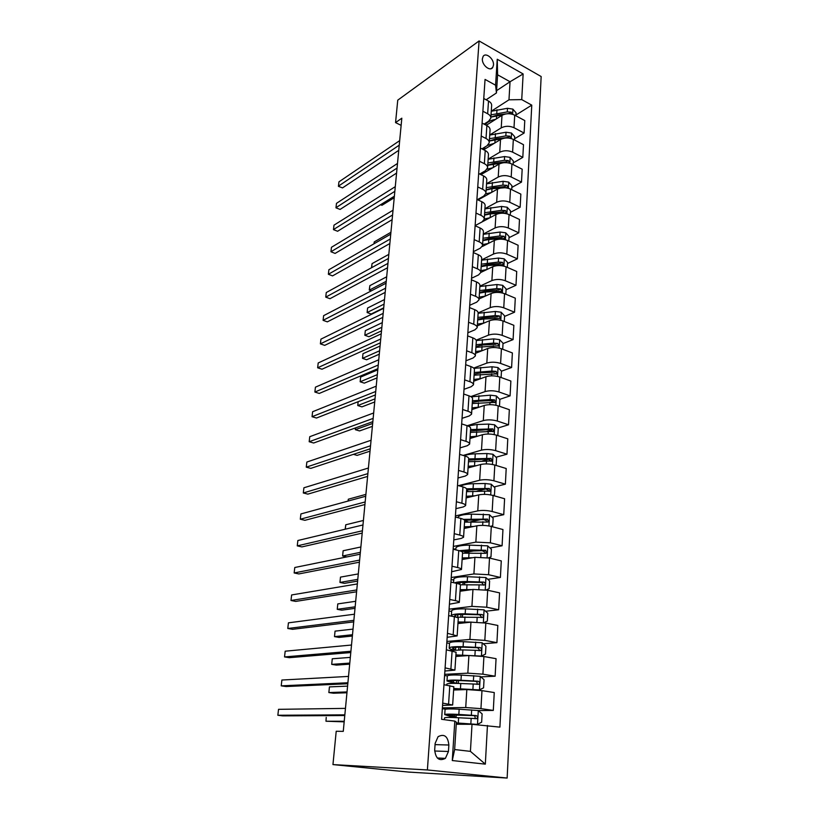 <?xml version="1.0" encoding="UTF-8"?>
<svg xmlns="http://www.w3.org/2000/svg" width="819" height="819" viewBox="0 0 819 819"><rect width="100%" height="100%" fill="white"/><g stroke="black" fill="none" stroke-linecap="round" stroke-linejoin="round"><path stroke-width="1.23" d="M482.381 58.794C481.674 64.926 490.11 71.949 492.731 67.455L493.488 65.049C494.174 58.948 485.759 51.904 483.118 56.429L482.381 58.794M507.145 778.05L541.154 76.536L479.084 40.95L427.385 769.952L507.145 778.05L408.753 772.092L332.954 764.588L427.385 769.952M332.954 764.588L336.21 731.265L343.263 731.367L401.822 118.192L395.557 122.604L401.136 125.358M448.443 751.484L448.863 745.014C447.87 736.271 444.277 733.496 438.073 736.69L435.145 743.386L434.694 749.917C435.647 758.65 439.23 761.465 445.413 758.353L448.443 751.484L434.664 751.003M487.448 725.47L485.329 764.147L452.272 760.544L454.811 721.089L456.388 722.225L454.647 749.539L470.423 751.371L472.02 724.313L499.907 727.139L531.766 105.139L515.929 115.018M496.58 90.663L510.042 81.746L497.594 74.795L496.437 92.967L495.577 85.207L485.053 79.412L441.605 719.317L454.811 721.089M495.577 85.207L497.246 59.244L523.136 73.956L521.734 99.611L531.766 105.139M395.557 122.604L397.747 100.164L479.084 40.95M496.437 92.967L486.128 99.775M482.893 111.23L487.663 113.759C489.895 114.998 490.95 116.493 490.806 118.223L488.605 121.222L484.06 124.119M481.203 136.036L486.025 138.503C488.278 139.721 489.342 141.175 489.209 142.854L486.998 145.772L481.92 148.863M479.494 161.261L484.357 163.677C486.64 164.865 487.714 166.277 487.581 167.905L485.36 170.731L479.699 174.037M477.753 186.937L482.657 189.291C484.961 190.448 486.046 191.81 485.923 193.386L483.691 196.12L477.385 199.641M475.982 213.053L480.937 215.346C483.261 216.472 484.357 217.793 484.234 219.318L481.992 221.939L475.122 225.594M474.17 239.629L479.187 241.851C481.531 242.946 482.647 244.226 482.524 245.69L480.262 248.208L473.351 251.699M472.338 266.677L477.395 268.837C479.77 269.901 480.896 271.13 480.773 272.532L478.511 274.938L471.549 278.265M470.464 294.216L475.573 296.304C477.968 297.328 479.115 298.515 479.002 299.856L476.719 302.15L469.717 305.292M468.56 322.246L473.73 324.263C476.146 325.256 477.303 326.382 477.19 327.672L474.897 329.842L467.844 332.801M466.625 350.798L471.846 352.733C474.283 353.685 475.46 354.77 475.348 355.978L473.044 358.026L465.95 360.8M464.649 379.873L469.922 381.726C472.389 382.637 473.577 383.671 473.474 384.807L471.16 386.732L464.015 389.312M462.643 409.49L467.966 411.261C470.464 412.131 471.662 413.104 471.57 414.179L469.236 415.96L462.039 418.335M460.595 439.66L465.97 441.349C468.499 442.168 469.717 443.079 469.625 444.082L467.28 445.731L460.032 447.891M458.507 470.403L463.943 472C466.492 472.778 467.731 473.628 467.639 474.549L465.294 476.054L457.985 477.989M456.378 501.74L461.875 503.235C464.455 503.972 465.704 504.76 465.622 505.599L463.257 506.951L455.907 508.66M454.207 533.671L459.766 535.083C462.377 535.769 463.646 536.486 463.564 537.244L461.189 538.441L453.787 539.905M451.996 566.236L457.616 567.547C460.258 568.181 461.537 568.826 461.466 569.492L451.617 571.754M449.744 599.447L455.425 600.644C458.097 601.228 459.398 601.801 459.326 602.374L449.416 604.207M447.44 633.312L457.145 635.913L447.174 637.295M445.096 667.864L454.924 670.106L444.881 671.027M442.7 703.111L452.651 704.995L442.547 705.425M456.255 724.242L472.02 724.313M442.383 707.851L465.724 707.534L480.948 708.64L493.304 710.421L478.235 710.575M453.634 690.007L466.83 689.567L481.971 690.632L494.256 692.546L493.304 710.421M444.656 674.334L467.833 673.157L482.913 674.17L495.126 676.207L480.804 676.873M455.814 656.459L468.908 655.538L483.916 656.51L496.058 658.681L495.126 676.207M446.887 641.441L469.901 639.444L484.828 640.376L496.918 642.659L483.241 643.765M457.954 623.546L470.956 622.164L485.821 623.054L497.829 625.46L496.918 642.659M449.078 609.172L471.918 606.377L486.721 607.227L498.669 609.745L485.575 611.261M460.053 591.246L472.962 589.434L487.684 590.243L499.57 592.874L498.669 609.745M451.228 577.508L473.904 573.935L488.564 574.713L500.399 577.456L487.817 579.34M462.111 559.561L474.928 557.319L489.516 558.056L501.279 560.913L500.399 577.456M453.337 546.427L475.859 542.117L490.386 542.813L502.088 545.771L489.967 547.983M464.138 528.46L476.853 525.808C481.367 525.092 486.179 525.307 491.308 526.463L502.948 529.535L502.088 545.771M455.415 515.909L477.774 510.882C482.258 510.114 487.059 510.329 492.168 511.517L503.746 514.68L492.055 517.188M466.124 497.921L478.757 494.881C483.22 494.041 488.001 494.246 493.079 495.475L504.596 498.74L503.746 514.68M458.517 485.657L479.647 480.231C484.101 479.35 488.861 479.535 493.908 480.794L505.374 484.162L494.062 486.936M468.069 467.946L480.61 464.516C485.043 463.574 489.782 463.749 494.809 465.049L506.203 468.509L505.374 484.162M463.175 455.436L481.49 450.143C485.913 449.15 490.622 449.314 495.628 450.645L506.971 454.197L496.007 457.227M469.983 438.513L482.432 434.715C486.844 433.671 491.533 433.814 496.509 435.176L507.79 438.83L506.971 454.197M467.28 425.716L483.302 420.608C487.684 419.502 492.362 419.645 497.307 421.038L508.538 424.774L497.901 428.04M471.867 409.602L484.234 405.456C488.595 404.299 493.243 404.432 498.177 405.845L509.346 409.684L508.538 424.774M470.771 396.601L485.073 391.595C489.434 390.387 494.062 390.509 498.966 391.963L510.083 395.874L499.744 399.355M473.71 381.204L485.984 376.709C490.325 375.46 494.932 375.573 499.815 377.047L510.872 381.05L510.083 395.874M473.669 368.089L486.824 363.104C491.144 361.803 495.73 361.906 500.593 363.411L511.599 367.496L501.463 371.191M475.522 353.296L487.714 348.484C492.024 347.133 496.59 347.225 501.423 348.761L512.377 352.938L511.599 367.496M476.115 340.182L488.533 335.114C492.823 333.722 497.379 333.804 502.18 335.36L513.083 339.609L503.03 343.57M477.927 325.614L489.414 320.751C493.693 319.308 498.218 319.379 502.999 320.976L513.851 325.307L513.083 339.609M478.153 312.889L490.223 307.616C494.481 306.132 498.986 306.193 503.757 307.811L514.547 312.213L504.555 316.421M479.064 298.935L491.083 293.509C495.331 291.973 499.815 292.025 504.555 293.673L515.294 298.157L514.547 312.213M479.893 286.169L491.881 280.6C496.099 279.023 500.573 279.064 505.292 280.733L515.98 285.288L506.07 289.742M480.784 272.451L492.731 266.728C496.938 265.11 501.392 265.151 506.081 266.84L516.717 271.478L515.98 285.288M481.592 259.899L493.499 254.044C497.696 252.385 502.139 252.416 506.807 254.125L517.393 258.835L507.545 263.503M482.227 246.539L494.338 240.417C498.515 238.718 502.938 238.728 507.585 240.469L518.12 245.25L517.393 258.835M483.271 234.07L495.106 227.938C499.273 226.198 503.665 226.218 508.292 227.979L518.785 232.821L508.998 237.715M475.122 225.614L495.925 214.547C500.071 212.766 504.453 212.766 509.06 214.558L519.492 219.472L518.785 232.821M484.93 208.681L496.672 202.283C500.808 200.471 505.169 200.46 509.756 202.273L520.147 207.248L510.432 212.356M478.05 199.959L497.481 189.117C501.607 187.254 505.947 187.244 510.503 189.076L520.843 194.123L520.147 207.248M486.547 183.712L498.218 177.058C502.323 175.164 506.654 175.143 511.199 176.996L521.488 182.105L511.844 187.418M481.05 173.249L480.958 174.642L499.017 164.107C503.101 162.172 507.411 162.142 511.936 164.025L522.174 169.195L521.488 182.105M488.144 159.152L499.733 152.252C503.818 150.286 508.108 150.246 512.612 152.139L522.809 157.371L513.226 162.889M483.681 149.754L500.522 139.517C504.586 137.51 508.855 137.469 513.339 139.384L523.484 144.676L522.809 157.371M489.721 134.992L501.228 127.856C505.282 125.819 509.541 125.768 514.004 127.703L524.099 133.057L514.588 138.759M486.281 125.276L501.996 115.325C506.04 113.257 510.278 113.196 514.711 115.151L524.774 120.567L524.099 133.057M491.267 111.23L508.978 99.816L510.042 81.746L523.136 73.956M445.741 709.172L442.321 708.691M451.668 717.464L451.74 716.359M495.239 373.464L494.236 373.833M493.437 401.474L491.031 402.283M491.461 430.016L486.988 431.388M489.158 459.121L482.319 461.015M485.687 489.004L476.955 491.144M480.948 519.574L470.679 521.775M475.337 550.644L466.339 552.282M468.499 582.217L464.189 582.862M443.949 684.694L453.839 686.762L452.661 704.934M453.695 688.922L479.371 689.915L483.579 687.827L484.039 679.678L480.159 676.31L461.312 675.122C452.774 674.784 448.106 675.051 447.328 675.91L444.574 675.48M449.508 643.396L446.795 642.895M446.324 649.805L456.081 652.241L454.924 670.034M451.648 611.465L448.966 610.913M448.648 615.612L454.361 616.758C457.043 617.321 458.353 617.864 458.282 618.396L457.156 635.81M453.746 580.118L451.095 579.524M450.921 582.094L456.572 583.353C459.224 583.957 460.513 584.571 460.442 585.196L459.336 602.262M455.814 549.344L453.183 548.699M453.153 549.221L458.742 550.583C461.363 551.248 462.633 551.934 462.561 552.651L461.476 569.359M455.344 516.994L460.872 518.447C463.462 519.154 464.721 519.911 464.639 520.71L463.574 537.09M457.483 485.37L462.96 486.916C465.52 487.684 466.758 488.503 466.676 489.383L465.632 505.436M459.592 454.34L465.008 455.988C467.547 456.787 468.765 457.678 468.673 458.64L467.649 474.375M461.66 423.894L467.014 425.634C469.522 426.484 470.73 427.426 470.638 428.46L469.635 443.888M463.687 394.021L468.99 395.833C471.468 396.724 472.665 397.727 472.563 398.843L471.58 413.964M465.683 364.68L470.925 366.584C473.382 367.516 474.559 368.57 474.457 369.758L473.484 384.582M467.639 335.882L472.829 337.868C475.255 338.831 476.423 339.946 476.31 341.195L475.368 355.743M469.553 307.606L474.692 309.664C477.098 310.667 478.245 311.834 478.132 313.145L477.211 327.416M471.447 279.832L476.525 281.961C478.91 283.005 480.047 284.213 479.924 285.585L479.013 299.59M473.3 252.549L478.327 254.75C480.692 255.825 481.807 257.084 481.685 258.517L480.794 272.256M475.112 225.747L480.098 228.01C482.432 229.125 483.538 230.426 483.415 231.92L482.545 245.403M476.904 199.416L481.838 201.74C484.152 202.877 485.247 204.228 485.114 205.774L484.254 219.011M478.665 173.536L483.548 175.921C485.841 177.088 486.916 178.481 486.783 180.088L485.943 193.079M480.384 148.096L485.227 150.532C487.5 151.74 488.564 153.173 488.431 154.822L487.602 167.588M482.084 123.085L486.875 125.583C489.127 126.812 490.182 128.286 490.049 129.996L489.23 142.526M521.734 99.611L508.978 99.816M483.753 98.495L488.503 101.054C490.724 102.314 491.769 103.818 491.635 105.569L490.837 117.875M454.647 749.539L452.272 760.544M470.423 751.371L485.329 764.147M497.246 59.244L497.594 74.795M344.84 714.844L277.846 715.263L278.532 709.336L345.454 708.374M344.768 715.54L282.78 715.878L277.846 715.263L278.532 709.336M456.326 723.167L477.385 724.405L481.644 722.184L482.115 713.871L478.183 710.534L459.162 709.213C450.542 708.763 445.853 708.844 445.075 709.459L445.065 709.551M477.385 724.405L456.337 722.921M444.502 717.956L444.512 717.874C445.28 717.331 449.989 717.29 458.62 717.772L476.883 718.652C477.825 717.27 477.579 716.246 476.126 715.581L458.835 714.444C450.204 713.984 445.505 714.035 444.727 714.608L451.709 716.83M451.31 714.506L451.218 715.867L448.136 714.895L473.638 715.591C475.296 716.195 475.604 717.219 474.57 718.652L476.883 718.652M451.218 715.867L456.122 716.973L451.689 717.188M344.226 721.263L325.982 721.232L326.218 717.372L325.982 721.232L344.164 721.846M347.901 682.759L281.214 685.851L281.89 680.026L348.505 676.412M347.809 683.752L286.097 686.537L281.214 685.851L281.89 680.026M350.911 651.259L284.531 656.93L285.186 651.197L351.505 645.034M350.788 652.548L289.363 657.688L284.531 656.93L285.186 651.197M353.859 620.331L287.786 628.48L288.431 622.839L354.453 614.209M353.716 621.887L292.578 629.309L287.786 628.48L288.431 622.839M446.764 684.285L446.764 684.172C447.553 683.374 452.221 683.148 460.78 683.507L478.9 684.234C479.801 682.882 479.545 681.879 478.122 681.234L460.984 680.261C452.436 679.903 447.768 680.149 446.979 680.968L447.317 676.044M479.371 689.915L453.726 688.482M446.979 680.968L454.514 683.333M453.521 680.599L453.398 682.493L450.368 681.254C451.023 680.569 454.903 680.374 462.008 680.661L475.655 681.336C477.272 681.92 477.59 682.913 476.607 684.315L478.9 684.234M347.584 686.127L329.433 686.895L328.859 692.567L333.487 693.222L346.949 692.772M453.398 682.493L457.36 683.384M329.433 686.895L328.859 692.567L347.021 691.932M481.183 656.101L485.483 654.135L485.933 646.15L482.094 642.751L463.421 641.686C454.954 641.461 450.327 641.901 449.529 643.007L449.518 643.171M481.326 656.091L455.917 654.903M467.813 655.62L455.876 655.476M450.081 650.481L462.899 649.917L480.886 650.481C481.736 649.16 481.47 648.187 480.088 647.553L463.104 646.723C454.627 646.488 449.989 646.897 449.201 647.972C449.068 648.525 450.276 649.129 452.815 649.784L453.583 649.979M455.692 647.348L455.528 649.754L452.549 648.249C453.214 647.358 457.063 647.02 464.107 647.215L477.631 647.737L479.166 649.395M350.327 657.381L332.268 658.783L331.705 664.373L336.281 665.089L349.682 664.168M332.268 658.783L331.705 664.373L349.785 663.093M483.732 622.696L487.346 621.099L487.796 613.257L483.988 609.827L465.489 608.886C457.104 608.773 452.508 609.377 451.699 610.718L451.689 610.913M462.52 614.393L462.51 616.922M471.478 622.123L458.056 621.969M467.465 622.532L458.005 622.665M456.122 617.178L482.831 617.372C483.63 616.093 483.364 615.141 482.002 614.506L465.182 613.83C456.777 613.697 452.18 614.281 451.371 615.581L451.607 616.205M456.265 617.157L454.688 615.868C455.364 614.782 459.193 614.301 466.165 614.404L479.565 614.782L481.081 616.328M353.03 629.105L335.053 631.132L334.5 636.619L339.035 637.417L352.365 636.025M462.111 623.105L462.162 622.46M335.053 631.132L334.5 636.619L352.487 634.725M356.767 589.946L290.991 600.491L291.625 594.952L357.34 583.937M356.593 591.779L295.731 601.402L290.991 600.491L291.625 594.952M486.148 589.946L489.178 588.677L489.619 580.988L485.851 577.538L467.516 576.709C459.203 576.689 454.637 577.467 453.828 579.023L453.808 579.248M462.981 582.34L464.639 583.486L464.568 584.623M471.816 589.588L460.155 589.649M467.895 590.141L460.104 590.479M460.319 584.797L484.735 584.899C485.493 583.65 485.217 582.719 483.886 582.104L467.219 581.562C460.995 581.5 456.767 581.951 454.525 582.893M457.278 583.517C458.916 582.606 462.561 582.166 468.192 582.217L481.47 582.452L482.964 583.896M355.681 601.289L337.786 603.91L337.244 609.316L341.738 610.175L355.006 608.343M463.892 590.704L462.93 590.212M337.786 603.91L337.244 609.316L355.159 606.818M359.613 560.094L294.154 572.962L294.779 567.506L360.186 554.187M359.418 562.182L298.843 573.935L294.154 572.962L294.779 567.506M488.523 557.831L490.98 556.869L491.4 549.324L487.674 545.843L469.512 545.126C461.271 545.219 456.736 546.15 455.917 547.921L455.896 548.177M463.472 551.003L466.595 552.927M472.645 557.719L462.213 557.934M468.724 558.404L462.151 558.875M462.53 553.173L485.565 553.327L486.599 553.04L485.739 550.296L469.215 549.887L459.203 550.696M461.322 551.422L482.125 550.675L484.807 552.067M358.302 573.914L340.489 577.119L339.957 582.442L344.4 583.363L357.606 581.101M464.486 559.142L463.298 558.712M340.489 577.119L339.957 582.442L357.78 579.35M362.418 530.773L297.256 545.874L297.87 540.509L362.971 524.969M362.193 533.108L301.894 546.908L297.256 545.874L297.87 540.509M490.837 526.351L492.741 525.644L493.161 518.243L489.475 514.741L471.468 514.137C463.298 514.322 458.794 515.397 457.964 517.383L457.964 517.383M464.619 520.403L467.925 521.846M473.74 526.453L464.24 526.812M469.737 527.293L464.168 527.866M464.547 522.133L487.377 522.061L488.431 521.775L487.551 519.092L463.441 519.369M464.568 520.29L483.968 519.553L486.609 520.843M465.11 528.255L464.168 527.886M360.872 546.979L343.141 550.747L342.618 555.988L360.36 552.334M346.795 556.92L342.618 555.988L343.141 550.747M365.172 501.955L300.307 519.215L300.911 513.933L365.714 496.242M364.926 504.524L304.903 520.311L300.307 519.215L300.911 513.933M492.168 511.517L493.079 495.475L494.471 495.004L494.881 487.735L491.236 484.213L485.145 483.507L473.392 483.712C466.994 483.886 462.776 484.735 460.718 486.281M466.595 490.663L468.355 491.451M475 495.782L466.226 496.263M470.864 496.785L466.154 497.43M466.523 491.666L490.223 491.083L489.332 488.462L466.543 488.8M466.635 489.967L485.78 488.994L488.38 490.202M466.646 497.798L466.963 497.256M363.401 520.474L345.761 524.774L345.311 529.176M345.188 529.207L345.761 524.774M367.874 473.628L303.306 492.977L303.91 487.786L368.407 468.018M367.608 476.423L307.872 494.133L303.306 492.977L303.91 487.786M495.3 465.192L496.171 464.916L496.57 457.78L492.956 454.248L486.926 453.531L475.276 453.839C470.413 454.002 466.738 454.637 464.24 455.753M476.361 465.683L468.181 466.267M472.061 466.861L468.099 467.536M468.468 461.752L491.984 460.954L491.083 458.384L468.652 458.916M468.57 460.206L487.551 458.998L490.12 460.124M365.898 494.379L348.331 499.211L348.147 501.044M348.024 501.074L348.331 499.211M370.536 445.782L306.265 467.158L306.859 462.039L371.058 440.264M370.249 448.802L310.78 468.376L306.265 467.158L306.859 462.039M497.839 435.38L498.239 428.368L494.656 424.815L488.687 424.088L477.119 424.508L467.884 425.941M477.794 436.128L470.096 436.814M473.29 437.5L470.004 438.185M470.382 432.381L493.703 431.378L492.803 428.859L470.567 429.586M470.475 430.978L489.301 429.545L491.82 430.589M373.147 418.407L309.183 441.728L309.756 436.691L373.669 412.981M372.84 421.642L313.657 443.007L309.183 441.728L309.756 436.691M499.477 406.296L499.866 399.488L496.324 395.915L490.407 395.178L471.171 396.836M479.258 407.115L471.979 407.882M474.539 408.701L471.877 409.346M472.256 403.532L495.403 402.334L494.492 399.856L490.141 399.539L472.44 400.788M472.338 402.283L479.555 401.126L491.011 400.624L493.488 401.576M353.439 454.34L357.115 455.384L370.024 451.167M375.716 391.492L312.049 416.697L312.612 411.742L376.228 386.158M375.389 394.932L316.482 418.028L312.049 416.697L312.612 411.742M501.105 377.518L501.474 371.109L497.962 367.526L492.096 366.779L473.966 368.386M480.763 378.624L473.822 379.463M475.767 380.446L473.72 381.03M474.099 375.194L497.061 373.802L496.14 371.376L491.84 371.058L474.273 372.502M474.17 374.078L481.337 372.809L493.847 372.225L496.14 371.376M355.518 427.897L355.333 429.678L359.541 430.937L372.389 426.371M355.364 427.948L355.333 429.678L372.665 423.454M378.245 365.018L314.875 392.055L315.428 387.172L378.747 359.776M377.897 368.663L319.256 393.437L314.875 392.055L315.428 387.172M502.702 349.252L503.04 343.233L499.57 339.639L493.755 338.882L476.269 340.54M482.268 350.634L475.634 351.546M476.945 352.733L475.532 353.194M475.911 347.348L498.699 345.782L497.768 343.396L493.499 343.089L476.085 344.697M475.972 346.376L483.087 344.994L495.495 344.297L497.768 343.396M358.149 401.689L357.76 405.548L361.937 406.859L374.723 401.955M358.098 401.719L357.76 405.548L375.02 398.863M380.733 338.984L317.649 367.782L318.202 362.971L381.224 333.824M380.364 342.823L322 369.215L317.649 367.782L318.202 362.971M504.269 321.478L504.586 315.847L501.146 312.234L495.382 311.476L478.122 313.278M483.794 323.136L477.426 324.119M477.692 319.994L483.783 319.011L500.296 318.253L499.365 315.909L495.137 315.612L477.856 317.393M477.743 319.144L484.797 317.659L497.102 316.871L499.365 315.909M377.784 369.84L360.636 377.068L360.155 381.777L364.291 383.138L377.016 377.897M360.636 377.068L360.155 381.777L377.334 374.641M383.179 313.37L320.393 343.878L320.935 339.138L383.671 308.302M382.801 317.393L324.703 345.362L320.393 343.878L320.935 339.138M505.814 294.195L506.111 288.933L502.702 285.309L496.99 284.531L479.862 286.507M485.309 296.109L479.176 297.164M479.443 293.1L485.483 292.055L501.873 291.195L500.941 288.892L496.744 288.595L479.606 290.55M479.484 292.383L486.486 290.796L498.689 289.916L500.941 288.892M380.057 346.058L362.981 353.716L362.52 358.353L366.615 359.766L379.279 354.197M362.981 353.716L362.52 358.353L379.606 350.778M385.585 288.175L323.085 320.331L323.628 315.663L386.066 283.19M385.186 292.383L327.354 321.857L323.085 320.331L323.628 315.663M507.33 267.383L507.606 262.479L504.228 258.835L498.566 258.057L481.582 260.186M486.824 269.553L480.896 270.659M481.152 266.677L487.151 265.551L503.419 264.609L502.487 262.346L498.331 262.06L481.316 264.158M481.193 266.083L488.144 264.394L500.255 263.411L502.487 262.346M382.299 322.625L365.305 330.702L364.844 335.278L368.908 336.732L381.511 330.856M365.305 330.702L364.844 335.278L381.849 327.283M387.96 263.38L325.747 297.133L326.269 292.537L388.421 258.476M387.541 267.762L329.975 298.71L325.747 297.133L326.269 292.537M508.814 241.032L509.07 236.466L505.722 232.821L500.112 232.033L483.261 234.316M488.329 243.458L482.596 244.615M482.841 240.694L488.8 239.506L504.944 238.472L504.002 236.251L499.877 235.964L483.005 238.227M482.872 240.213L489.772 238.431L501.781 237.367L504.002 236.251M384.5 299.539L367.588 308.016L367.127 312.53L371.161 314.025L383.712 307.852M367.588 308.016L367.127 312.53L384.07 304.125M390.284 238.984L328.368 274.273L328.88 269.748L390.745 234.152M389.854 243.53L332.555 275.89L328.368 274.273L328.88 269.748M510.278 215.131L510.513 210.903L507.196 207.248L501.637 206.449L484.92 208.886M489.823 217.793L484.254 219.001M484.51 215.151L490.407 213.892L506.429 212.786L505.497 210.596L501.402 210.319L484.664 212.725M484.531 214.783L491.38 212.909L503.296 211.763L505.497 210.596M386.681 276.791L369.84 285.667L369.389 290.11L386.24 281.306M371.314 290.858L369.267 290.008L369.84 285.667M392.577 214.977L330.948 251.75L331.46 247.287L393.038 210.217M392.127 219.687L335.104 253.419L330.948 251.75L331.46 247.287M335.104 253.419L330.948 251.75M511.721 189.66L511.936 185.759L508.65 182.094L503.132 181.296L486.537 183.865M491.298 192.567L485.821 193.847M479.801 198.29L479.422 199.191M486.138 190.028L492.004 188.708L507.903 187.52L506.961 185.37L502.907 185.094L486.291 187.643M486.158 189.783L492.956 187.817L504.77 186.589L506.961 185.37M388.82 254.371L372.051 263.636L371.652 267.67M371.509 267.741L372.051 263.636M394.84 191.339L333.487 229.555L333.988 225.164L395.28 186.66M394.369 196.202L337.602 231.265L333.466 229.627L333.988 225.164M337.602 231.265L333.466 229.627M513.134 164.629L513.339 161.036L510.073 157.361L504.606 156.562L488.144 159.265M492.762 167.752L487.049 169.236M482.156 172.604L481.091 174.56M509.346 162.684L508.865 162.961L509.346 162.684L508.404 160.565L504.381 160.289L487.899 162.981M487.755 165.182L494.502 163.135L506.234 161.824L508.404 160.565M487.745 165.325L502.784 162.827M504.146 162.664L507.33 162.725M390.929 232.279L374.242 241.912L374.058 243.755M373.955 243.816L374.242 241.912M397.061 168.069L335.995 207.688L336.486 203.347L397.502 163.462M396.58 173.085L340.08 209.429L335.964 207.821L336.486 203.347M340.08 209.429L335.964 207.821M514.527 139.998L514.711 136.722L511.476 133.036L506.05 132.228L489.711 135.063M494.205 143.356L487.561 145.383M485.432 146.724L483.087 149.457M510.626 138.391L509.827 136.159L505.835 135.903L489.475 138.718M489.332 140.991L496.027 138.861L507.667 137.469L509.827 136.159M489.322 141.032L502.446 138.636M399.252 145.168L338.462 186.128L338.953 181.849L399.682 140.622M398.751 150.327L342.506 187.909L338.431 186.322L338.953 181.849M342.506 187.909L338.431 186.322M515.888 115.786L516.062 112.797L512.858 109.111L507.483 108.292L491.267 111.261M495.638 119.349C490.683 120.239 487.213 122.021 485.227 124.723M512.192 114.179L511.22 112.162L507.268 111.906L491.031 114.855M491.185 117.004L497.522 114.977L509.07 113.513L511.22 112.162M380.63 204.699L381.961 205.282L394.226 197.727M490.878 117.127L503.112 114.742M381.961 205.282L380.518 204.76M466.83 689.567L465.724 707.534M468.908 655.538L467.833 673.157M470.956 622.164L469.901 639.444M472.962 589.434L471.918 606.377M474.928 557.319L473.904 573.935M476.853 525.808L475.859 542.117M478.757 494.881L477.774 510.882M480.61 464.516L479.647 480.231M482.432 434.715L481.49 450.143M484.234 405.456L483.302 420.608M485.984 376.709L485.073 391.595M487.714 348.484L486.824 363.104M489.414 320.751L488.533 335.114M491.083 293.509L490.223 307.616M492.731 266.728L491.881 280.6M494.338 240.417L493.499 254.044M495.925 214.547L495.106 227.938M497.481 189.117L496.672 202.283M499.017 164.107L498.218 177.058M500.522 139.517L499.733 152.252M501.996 115.325L501.228 127.856M481.971 690.632L480.948 708.64M449.805 685.605L448.587 703.961M452.108 650.839L450.911 668.826M483.916 656.51L482.913 674.17M454.361 616.758L453.194 634.397M485.821 623.054L484.828 640.376M456.572 583.353L455.425 600.644M487.684 590.243L486.721 607.227M458.742 550.583L457.616 567.547M489.516 558.056L488.564 574.713M460.872 518.447L459.766 535.083M491.308 526.463L490.386 542.813M462.96 486.916L461.875 503.235M465.008 455.988L463.943 472M494.809 465.049L493.908 480.794M467.014 425.634L465.97 441.349M496.509 435.176L495.628 450.645M468.99 395.833L467.966 411.261M498.177 405.845L497.307 421.038M470.925 366.584L469.922 381.726M499.815 377.047L498.966 391.963M472.829 337.868L471.846 352.733M501.423 348.761L500.593 363.411M474.692 309.664L473.73 324.263M502.999 320.976L502.18 335.36M476.525 281.961L475.573 296.304M504.555 293.673L503.757 307.811M478.327 254.75L477.395 268.837M506.081 266.84L505.292 280.733M480.098 228.01L479.187 241.851M507.585 240.469L506.807 254.125M481.838 201.74L480.937 215.346M509.06 214.558L508.292 227.979M483.548 175.921L482.657 189.291M510.503 189.076L509.756 202.273M485.227 150.532L484.357 163.677M511.936 164.025L511.199 176.996M486.875 125.583L486.025 138.503M513.339 139.384L512.612 152.139M488.503 101.054L487.663 113.759M514.711 115.151L514.004 127.703M435.063 744.625L448.863 745.014M477.487 724.354L478.286 710.616M458.835 714.444L459.162 709.213M454.525 714.537L454.402 716.43M458.292 723.034L458.62 717.772M471.355 715.182L471.672 709.919M470.843 723.801L471.16 718.509M473.638 715.591L476.126 715.581M479.473 689.864L480.251 676.392M460.984 680.261L461.312 675.122M456.705 680.528L456.541 683.179M456.173 688.902L456.101 689.926M460.452 688.677L460.78 683.507M473.402 680.845L473.71 675.685M472.901 689.291L473.208 684.111M475.655 681.336L478.122 681.234M481.429 656.05L482.186 642.833M463.104 646.723L463.421 641.686M458.855 647.174L458.681 649.825M458.323 655.384L458.271 656.285M462.581 654.975L462.899 649.917M475.409 647.164L475.706 642.106M474.918 655.456L475.215 650.368M477.631 647.737L480.088 647.553M483.353 622.645L484.08 609.92M465.182 613.83L465.489 608.886M457.811 614.711L457.667 617.055M460.954 614.445L460.8 616.932M460.442 622.501L460.391 623.279M464.67 621.928L464.977 616.963M477.375 614.137L477.672 609.172M476.904 622.071L477.18 617.28M479.565 614.782L482.002 614.506M485.247 589.803L485.943 577.62M467.219 581.562L467.516 576.709M459.909 582.698L459.797 584.397M463.022 582.35L462.868 584.664M462.51 590.243L462.469 590.909M466.717 589.506L467.025 584.633M479.299 581.736L479.586 576.863M478.859 589.219L479.115 584.817M481.47 582.452L483.886 582.104M487.1 557.575L487.776 545.935M469.215 549.887L469.512 545.126M464.997 551.576L464.905 552.989M468.724 557.688L469.021 552.907M481.193 549.938L481.48 545.157M480.773 557.002L481.009 552.968M483.343 550.737L485.739 550.296M488.923 525.962L489.567 514.834M471.171 518.806L471.468 514.137M466.943 521.355L466.912 521.908M470.69 526.463L470.986 521.764M483.046 518.744L483.333 514.045M482.657 525.389L482.872 521.713M485.176 519.594L487.551 519.092M490.714 494.932L491.328 484.305M473.095 488.298L473.392 483.712M472.624 495.812L472.911 491.205M484.868 488.114L485.145 483.507M484.5 494.359L484.694 491.031M486.967 489.035L489.332 488.462M492.465 464.475L493.048 454.33M474.989 458.343L475.276 453.839M474.518 465.724L474.805 461.199M486.66 458.046L486.926 453.531M486.312 463.912L486.496 460.913M488.738 459.039L491.083 458.384M494.185 434.582L494.748 424.907M476.842 428.931L477.119 424.508M476.392 436.179L476.668 431.736M488.421 428.532L488.687 424.088M488.093 434.019L488.247 431.337M490.468 429.576L492.803 428.859M495.884 405.231L496.416 395.997M478.665 400.051L478.941 395.7M478.214 407.166L478.491 402.794M490.141 399.539L490.407 395.178M489.844 404.668L489.977 402.303M492.178 400.645L494.492 399.856M497.542 376.402L498.044 367.618M480.456 371.672L480.722 367.403M480.016 378.665L480.282 374.375M491.84 371.058L492.096 366.779M491.554 375.839L491.676 373.771M499.17 348.095L499.651 339.721M482.217 343.796L482.483 339.598M481.787 350.665L482.053 346.447M493.499 343.089L493.755 338.882M493.243 347.532L493.345 345.751M500.778 320.28L501.238 312.326M483.947 316.41L484.203 312.285M483.517 323.157L483.783 319.011M495.137 315.612L495.382 311.476M494.891 319.717L494.983 318.222M502.354 292.956L502.784 285.391M485.647 289.486L485.902 285.442M485.227 296.12L485.483 292.055M496.744 288.595L496.99 284.531M496.519 292.393L496.59 291.175M503.9 266.103L504.309 258.927M487.315 263.032L487.561 259.05M486.906 269.523L487.151 265.551M498.331 262.06L498.566 258.057M498.116 265.551L498.177 264.588M505.415 239.721L505.804 232.913M488.953 237.029L489.199 233.108M488.554 243.345L488.8 239.506M499.877 235.964L500.112 232.033M499.692 239.158L499.733 238.452M506.91 213.779L507.278 207.34M490.561 211.456L490.806 207.606M490.182 217.608L490.407 213.892M501.402 210.319L501.637 206.449M508.384 188.278L508.732 182.187M492.147 186.312L492.393 182.524M491.779 192.301L492.004 188.708M502.907 185.094L503.132 181.296M509.827 163.206L510.155 157.453M493.714 161.589L493.949 157.862M493.345 167.414L493.56 163.943M504.381 160.289L504.606 156.562M511.251 138.554L511.558 133.128M495.249 137.264L495.475 133.61M494.891 142.936L495.096 139.588M505.835 135.903L506.05 132.228M512.643 114.312L512.94 109.203M496.754 113.339L496.979 109.736M496.406 118.868L496.611 115.622M507.268 111.906L507.483 108.292M490.847 68.755L492.731 67.455M437.315 758.005L445.413 758.353M445.075 709.459L444.727 714.608M456.122 716.932L456.275 714.588M444.512 717.874L444.389 719.686M458.261 683.404L458.445 680.548M457.852 689.864L457.913 688.922M446.764 684.172L446.703 685.124M449.529 643.007L449.201 647.972M460.411 649.846L460.575 647.153M460.002 656.162L460.053 655.374M478.828 650.634L480.886 650.481M451.699 610.718L451.371 615.581M481.091 617.567L482.831 617.372M453.828 579.023L453.583 582.688M483.22 585.114L484.735 584.899M455.917 547.921L455.784 549.866M485.237 553.275L486.599 553.04M487.192 522.031L488.431 521.775M489.076 491.359L490.223 491.083M490.919 461.251L491.984 460.954M492.71 431.685L493.703 431.378M494.471 402.641L495.403 402.334M496.201 374.119L497.061 373.802M497.891 346.099L498.699 345.782M499.549 318.56L500.296 318.253M501.177 291.513L501.873 291.195M502.774 264.916L503.419 264.609M504.34 238.779L504.944 238.472M505.876 213.083L506.429 212.786M479.361 198.536L479.31 199.252M507.381 187.807L507.903 187.52M482.719 148.382L482.667 149.242"/></g></svg>

